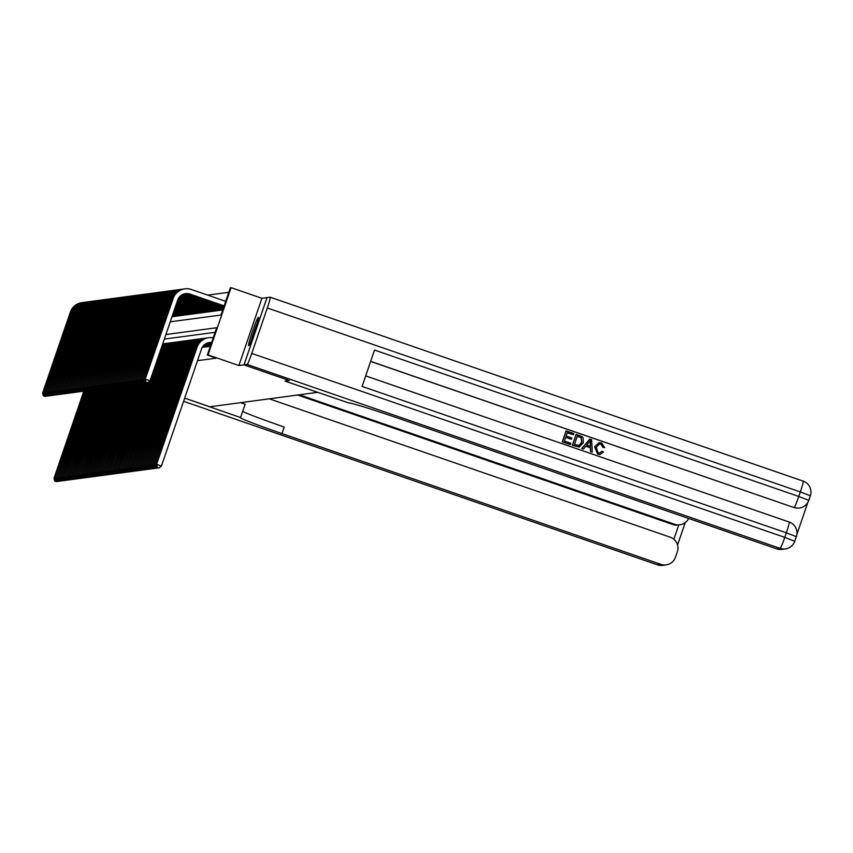 <?xml version="1.0" encoding="UTF-8"?>
<svg xmlns="http://www.w3.org/2000/svg" width="853" height="853" viewBox="0 0 853 853"><rect width="100%" height="100%" fill="white"/><g stroke="black" fill="none" stroke-linecap="round" stroke-linejoin="round"><path stroke-width="1.28" d="M258.416 317.316A14.991 1.045 -71 0 0 252.488 331.401A14.991 1.045 -71 0 0 248.66 345.678A14.991 1.045 -71 0 0 248.703 345.678A14.991 1.045 -71 0 0 254.631 331.593A14.991 1.045 -71 0 0 258.448 317.327A14.991 1.045 -71 0 0 258.416 317.316M170.269 321.816L221.012 315.024L230.353 287.76L231.088 287.653L208.068 354.912L207.322 355.019L216.662 327.744L165.908 334.536M267.042 297.622L261.914 298.294L231.088 287.653M228.796 292.302L207.716 295.127M247.125 364.444A11.537 0.8 -71 0 0 251.752 353.419L784.771 537.369A11.537 0.8 109 0 1 780.143 548.394A11.537 11.505 82.4 0 0 785.41 548.927L781.966 549.385A11.537 11.505 -97.6 0 1 776.699 548.852L780.143 548.394L247.125 364.444L244.022 364.86L289.295 380.513L243.979 364.871L267 297.612M208.974 346.457L209.955 346.083M207.492 346.649L208.473 346.275M206.01 346.851L206.991 346.478M204.517 347.054L205.498 346.681M203.035 347.246L204.016 346.872M172.402 316.655L173.383 316.282M173.884 316.463L174.865 316.09M175.377 316.26L176.347 315.887M176.859 316.058L177.84 315.685M178.341 315.866L179.322 315.493M179.834 315.663L180.804 315.29M181.316 315.461L182.297 315.088M182.798 315.269L183.779 314.896M184.291 315.066L185.261 314.693M185.773 314.864L186.754 314.49M187.255 314.672L188.236 314.299M188.748 314.469L189.718 314.096M190.23 314.267L191.211 313.893M191.712 314.075L192.693 313.701M193.204 313.872L194.175 313.499M194.687 313.68L195.668 313.296M196.169 313.477L197.15 313.104M197.661 313.275L198.632 312.902M199.144 313.083L200.124 312.71M200.626 312.88L201.607 312.507M202.108 312.678L203.089 312.305M203.6 312.486L204.581 312.113M205.083 312.283L206.063 311.91M206.565 312.081L207.546 311.708M208.057 311.889L209.038 311.516M209.539 311.686L210.52 311.313M211.022 311.484L212.002 311.11M212.514 311.292L213.495 310.918M213.996 311.089L214.977 310.716M215.478 310.887L216.459 310.513M216.971 310.695L217.952 310.321M218.453 310.492L219.434 310.119M219.935 310.3L220.916 309.916M221.428 310.097L222.409 309.724M197.501 360.67L216.385 358.143L207.322 355.019M215.105 332.297L164.352 339.089M289.295 380.513L285.03 381.088L317.668 392.337M317.657 392.348L209.806 406.785L184.685 398.116L240.354 417.458A48.067 1.674 -161.1 0 0 240.205 417.522A48.067 1.674 -161.1 0 0 281.97 433.591L660.883 564.355A11.537 11.505 82.4 0 0 675.491 557.201L677.335 551.838A11.537 11.505 82.4 0 0 670.191 537.177L269.271 398.82M261.914 298.294L238.883 365.553L243.979 364.871M238.883 365.553L208.068 354.912M54.677 481.071L56.639 481.678L54.677 481.071L54.016 478.256L83.786 391.292M54.016 478.256L84.244 390.994M54.827 481.049L54.389 478.202L55.637 478.64M57.183 481.22L56.639 481.678M43.311 395.845L45.273 396.453L43.311 395.845L42.65 393.03L70.319 312.23A14.416 14.373 -97.6 0 1 81.995 302.623L82.368 302.58A14.416 14.373 -97.6 0 1 82.933 302.516M42.65 393.03L70.682 312.177A14.416 14.373 -97.6 0 1 82.368 302.58M43.46 395.824L43.023 392.977L44.271 393.414M45.817 395.995L45.273 396.453M251.56 339.91A12.976 0.906 109 0 1 257.169 323.65M257.585 322.189A14.896 1.034 -71 0 0 250.985 341.317M242.647 403.384A21.634 1.503 109 0 1 242.817 402.36M240.557 402.669L245.12 404.237L240.61 417.416M299.403 394.79L674.606 524.275A11.537 11.505 82.4 0 0 688.659 518.475M679.873 524.798L678.092 525.043A11.537 11.505 -97.6 0 1 672.825 524.51L674.606 524.275M297.622 395.024L672.825 524.51M242.71 411.285A48.067 1.674 -161.1 0 0 284.209 427.044L281.97 433.591M599.563 453.05L601.983 451.205L603.519 452.079L600.075 454.446L597.708 454.201L594.616 446.78L599.009 442.718M600.011 454.457L597.708 454.201M597.836 454.18L594.733 446.769L599.062 442.707L601.632 442.984L604.734 447.601L602.975 447.42L601.002 444.232L599.392 444.018M583.495 449.073L581.746 448.529L589.796 439.114L591.651 439.69L592.238 452.09L590.607 451.536L590.521 447.75L585.883 446.151L583.495 449.073L581.863 448.518L589.913 439.092M592.238 452.09L590.489 451.546L590.393 447.761L585.84 446.194M573.408 434.806L567.277 432.684L566.125 436.043L571.841 438.015L571.414 439.274L565.688 437.301L564.398 441.076L570.817 443.293L570.262 444.562L562.319 441.822L566.051 430.914L573.834 433.548L573.408 434.806L567.256 432.738M571.414 439.274L565.678 437.354M796.873 534.447L807.834 502.417M799.304 508.036A11.537 11.505 -97.6 0 1 799.186 508.047A11.537 11.505 -97.6 0 1 793.919 507.524L370.671 361.352M370.639 361.448L793.919 507.524M579.123 447.025L572.352 445.287L576.095 434.38L581.799 436.469L583.111 437.792L583.292 442.846L579.176 447.015L572.48 445.277L576.212 434.369M289.348 380.502L285.041 381.078L348.749 402.947A48.067 1.674 18.9 0 1 397.786 418.087L776.699 548.852M251.752 353.419L267.309 307.976A11.537 0.8 -71 0 0 270.177 297.196A11.537 0.8 -71 0 0 270.156 297.185L267.042 297.601L244.022 364.86M808.772 500.284L810.35 495.785A11.537 11.537 0 0 0 803.195 481.135L270.177 297.196L803.174 481.135A11.537 0.8 109 0 1 803.195 481.135A11.537 0.8 109 0 1 800.327 491.925L798.771 496.467L374.531 350.061L362.088 386.42L786.327 532.826L784.771 537.369L794.751 541.239A11.537 11.505 82.4 0 1 785.41 548.927A11.537 11.537 0 0 0 794.793 541.228L796.35 536.686L794.772 541.186M570.38 444.552L562.319 441.822M562.436 441.811L566.168 430.904M574.442 444.541L579.518 445.437L581.767 442.291L581.234 437.76L577.31 436.15L574.442 444.541M578.803 445.65L581.639 442.302L581.117 437.781L577.3 436.203M578.75 445.661L579.4 445.447M588.922 442.408L586.768 445.053L590.489 446.332L590.351 440.66L588.922 442.408M590.361 446.29L590.233 440.67M604.734 447.601L603.092 447.399L601.13 444.221L599.446 444.018L596.268 447.292L598.124 452.868L599.627 453.039L602.101 451.194M56.159 480.868L58.121 481.476L56.159 480.868L55.498 478.053L85.385 391.079L83.423 390.471L85.236 391.101M55.498 478.053L85.727 390.791M56.309 480.857L55.871 478.011L57.119 478.437M58.665 481.028L58.121 481.476M57.652 480.676L59.614 481.284L57.652 480.676L56.991 477.861L86.867 390.887L84.905 390.279L86.718 390.909M56.991 477.861L87.219 390.599M57.801 480.655L57.354 477.808L58.612 478.234M60.147 480.825L59.614 481.284M59.134 480.474L61.096 481.081L59.134 480.474L58.473 477.659L88.243 390.695M58.473 477.659L88.701 390.397M59.283 480.452L58.846 477.605L60.094 478.043M61.64 480.623L61.096 481.081M60.616 480.271L62.578 480.879L60.616 480.271L59.955 477.456L89.725 390.503M59.955 477.456L90.183 390.194M60.766 480.26L60.328 477.413L61.576 477.84M63.122 480.431L62.578 480.879M44.793 395.643L46.755 396.25L44.793 395.643L44.132 392.828L71.801 312.027A14.416 14.373 -97.6 0 1 83.487 302.431L83.861 302.378A14.416 14.373 -97.6 0 1 84.415 302.314M44.132 392.828L72.174 311.974A14.416 14.373 -97.6 0 1 83.861 302.378M44.942 395.621L44.505 392.775L45.753 393.212M47.299 395.803L46.755 396.25M46.286 395.451L48.248 396.048L46.286 395.451L45.625 392.625L73.283 311.825A14.416 14.373 -97.6 0 1 84.969 302.229L85.343 302.175A14.416 14.373 -97.6 0 1 85.897 302.111M45.625 392.625L73.657 311.782A14.416 14.373 -97.6 0 1 85.343 302.175M46.435 395.429L45.987 392.583L47.246 393.009M48.792 395.6L48.248 396.048M47.768 395.248L49.73 395.856L47.768 395.248L47.107 392.433L74.776 311.633A14.416 14.373 -97.6 0 1 86.452 302.026L86.825 301.983A14.416 14.373 -97.6 0 1 87.39 301.919M47.107 392.433L75.139 311.58A14.416 14.373 -97.6 0 1 86.825 301.983M47.917 395.227L47.48 392.38L48.728 392.817M50.274 395.397L49.73 395.856M49.25 395.046L51.212 395.653L49.25 395.046L48.589 392.231L76.258 311.43A14.416 14.373 -97.6 0 1 87.944 301.834L88.317 301.781A14.416 14.373 -97.6 0 1 88.872 301.717M48.589 392.231L76.631 311.377A14.416 14.373 -97.6 0 1 88.317 301.781M49.399 395.035L48.962 392.177L50.21 392.615M51.756 395.206L51.212 395.653M62.109 480.079L64.071 480.687L62.109 480.079L61.448 477.264L91.218 390.301M61.448 477.264L91.676 390.002M62.258 480.058L61.811 477.211L63.069 477.637M64.604 480.228L64.071 480.687M50.743 394.854L52.705 395.461L50.743 394.854L50.082 392.028L77.74 311.228A14.416 14.373 -97.6 0 1 89.426 301.631L89.8 301.578A14.416 14.373 -97.6 0 1 90.354 301.514M50.082 392.028L78.113 311.185A14.416 14.373 -97.6 0 1 89.8 301.578M50.892 394.832L50.444 391.985L51.702 392.412M53.249 395.003L52.705 395.461M63.591 479.876L65.553 480.484L63.591 479.876L62.93 477.062L92.7 390.098M62.93 477.062L93.158 389.8M63.74 479.855L63.303 477.008L64.551 477.445M66.097 480.026L65.553 480.484M52.225 394.651L54.187 395.259L52.225 394.651L51.564 391.836L79.233 311.036A14.416 14.373 -97.6 0 1 90.908 301.429L91.282 301.386A14.416 14.373 -97.6 0 1 91.847 301.322M51.564 391.836L79.596 310.982A14.416 14.373 -97.6 0 1 91.282 301.386M52.374 394.63L51.937 391.783L53.185 392.22M54.731 394.8L54.187 395.259M65.073 479.685L67.035 480.282L65.073 479.685L64.412 476.859L94.182 389.906M64.412 476.859L94.64 389.597M65.223 479.663L64.785 476.816L66.033 477.243M67.579 479.834L67.035 480.282M53.707 394.449L55.669 395.056L53.707 394.449L53.046 391.634L80.715 310.833A14.416 14.373 -97.6 0 1 92.401 301.237L92.774 301.184A14.416 14.373 -97.6 0 1 93.329 301.12M53.046 391.634L81.088 310.78A14.416 14.373 -97.6 0 1 92.774 301.184M53.856 394.438L53.419 391.591L54.667 392.017M56.213 394.608L55.669 395.056M66.566 479.482L68.528 480.09L66.566 479.482L65.905 476.667L95.675 389.704M65.905 476.667L96.133 389.405M66.715 479.461L66.267 476.614L67.526 477.04M69.061 479.631L68.528 480.09M55.2 394.257L57.162 394.864L55.2 394.257L54.539 391.442L82.197 310.631A14.416 14.373 -97.6 0 1 93.883 301.034L94.257 300.981A14.416 14.373 -97.6 0 1 94.811 300.917M54.539 391.442L82.57 310.588A14.416 14.373 -97.6 0 1 94.257 300.981M55.349 394.235L54.901 391.388L56.159 391.815M57.705 394.406L57.162 394.864M68.048 479.279L70.01 479.887L68.048 479.279L67.387 476.464L97.274 389.49L95.312 388.883L97.125 389.512M67.387 476.464L97.615 389.203M68.197 479.258L67.76 476.411L69.008 476.848M70.554 479.439L70.01 479.887M56.682 394.054L58.644 394.662L56.682 394.054L56.021 391.239L83.69 310.439A14.416 14.373 -97.6 0 1 95.365 300.832L95.739 300.789A14.416 14.373 -97.6 0 1 96.304 300.725M56.021 391.239L84.052 310.385A14.416 14.373 -97.6 0 1 95.739 300.789M56.831 394.033L56.394 391.186L57.641 391.623M59.188 394.203L58.644 394.662M69.53 479.087L71.492 479.685L69.53 479.087L68.869 476.262L98.756 389.288L96.794 388.691L98.607 389.309M68.869 476.262L99.097 389M69.679 479.066L69.242 476.219L70.49 476.646M72.036 479.237L71.492 479.685M58.164 393.851L60.126 394.459L58.164 393.851L57.503 391.037L85.172 310.236A14.416 14.373 -97.6 0 1 96.858 300.64L97.231 300.587A14.416 14.373 -97.6 0 1 97.786 300.523M57.503 391.037L85.545 310.183A14.416 14.373 -97.6 0 1 97.231 300.587M58.313 393.841L57.876 390.994L59.124 391.42M60.67 394.011L60.126 394.459M71.023 478.885L72.985 479.493L71.023 478.885L70.351 476.07L100.132 389.107M70.351 476.07L100.59 388.808M71.172 478.864L70.724 476.017L71.983 476.454M73.518 479.034L72.985 479.493M59.657 393.659L61.619 394.267L59.657 393.659L58.996 390.845L86.654 310.034A14.416 14.373 -97.6 0 1 98.34 300.437L98.713 300.384A14.416 14.373 -97.6 0 1 99.268 300.32M58.996 390.845L87.027 309.991A14.416 14.373 -97.6 0 1 98.713 300.384M59.806 393.638L59.358 390.791L60.616 391.218M62.162 393.809L61.619 394.267M72.505 478.682L74.467 479.29L72.505 478.682L71.844 475.867L101.614 388.915M71.844 475.867L102.072 388.605M72.654 478.661L72.217 475.814L73.465 476.251M75.011 478.842L74.467 479.29M61.139 393.457L63.101 394.065L61.139 393.457L60.478 390.642L88.147 309.842A14.416 14.373 -97.6 0 1 99.822 300.235L100.196 300.192A14.416 14.373 -97.6 0 1 100.761 300.128M60.478 390.642L88.509 309.788A14.416 14.373 -97.6 0 1 100.196 300.192M61.288 393.436L60.851 390.589L62.098 391.026M63.644 393.606L63.101 394.065M73.987 478.49L75.949 479.087L73.987 478.49L73.326 475.665L103.096 388.712M73.326 475.665L103.554 388.403M74.136 478.469L73.699 475.622L74.947 476.049M76.493 478.64L75.949 479.087M62.621 393.265L64.583 393.862L62.621 393.265L61.96 390.439L89.629 309.639A14.416 14.373 -97.6 0 1 101.315 300.043L101.688 299.989A14.416 14.373 -97.6 0 1 102.243 299.925M61.96 390.439L90.002 309.586A14.416 14.373 -97.6 0 1 101.688 299.989M62.77 393.244L62.333 390.397L63.58 390.823M65.127 393.414L64.583 393.862M75.48 478.288L77.442 478.896L75.48 478.288L74.808 475.473L104.588 388.51M74.808 475.473L105.047 388.211M75.629 478.266L75.181 475.42L76.439 475.857M77.975 478.437L77.442 478.896M64.114 393.062L66.076 393.67L64.114 393.062L63.453 390.247L91.111 309.436A14.416 14.373 -97.6 0 1 102.797 299.84L103.17 299.798A14.416 14.373 -97.6 0 1 103.725 299.734M63.453 390.247L91.484 309.394A14.416 14.373 -97.6 0 1 103.17 299.798M64.263 393.041L63.815 390.194L65.073 390.621M66.619 393.212L66.076 393.67M76.962 478.085L78.924 478.693L76.962 478.085L76.301 475.27L106.071 388.318M76.301 475.27L106.529 388.008M77.111 478.064L76.674 475.217L77.922 475.654M79.468 478.245L78.924 478.693M65.596 392.86L67.558 393.468L65.596 392.86L64.935 390.045L92.604 309.244A14.416 14.373 -97.6 0 1 104.279 299.648L104.652 299.595A14.416 14.373 -97.6 0 1 105.218 299.531M64.935 390.045L92.966 309.191A14.416 14.373 -97.6 0 1 104.652 299.595M65.745 392.838L65.308 389.992L66.555 390.429M68.101 393.02L67.558 393.468M78.444 477.893L80.406 478.501L78.444 477.893L77.783 475.068L107.67 388.104L105.708 387.497L107.521 388.115M77.783 475.068L108.011 387.806M78.593 477.872L78.156 475.025L79.404 475.452M80.95 478.043L80.406 478.501M67.078 392.668L69.04 393.265L67.078 392.668L66.417 389.842L94.086 309.042A14.416 14.373 -97.6 0 1 105.772 299.446L106.145 299.392A14.416 14.373 -97.6 0 1 106.7 299.328M66.417 389.842L94.459 308.999A14.416 14.373 -97.6 0 1 106.145 299.392M67.227 392.647L66.79 389.8L68.037 390.226M69.583 392.817L69.04 393.265M79.937 477.691L81.899 478.298L79.937 477.691L79.265 474.876L109.152 387.902L107.19 387.294L109.003 387.923M79.265 474.876L109.504 387.614M80.086 477.669L79.638 474.822L80.896 475.26M82.432 477.84L81.899 478.298M68.571 392.465L70.532 393.073L68.571 392.465L67.909 389.65L95.568 308.85A14.416 14.373 -97.6 0 1 107.254 299.243L107.627 299.2A14.416 14.373 -97.6 0 1 108.182 299.136M67.909 389.65L95.941 308.797A14.416 14.373 -97.6 0 1 107.627 299.2M68.72 392.444L68.272 389.597L69.53 390.034M71.076 392.615L70.532 393.073M81.419 477.488L83.381 478.096L81.419 477.488L80.758 474.673L110.645 387.699L108.683 387.091L110.495 387.72M80.758 474.673L110.986 387.411M81.568 477.477L81.131 474.631L82.378 475.057M83.925 477.648L83.381 478.096M70.053 392.263L72.015 392.87L70.053 392.263L69.392 389.448L97.061 308.647A14.416 14.373 -97.6 0 1 108.736 299.051L109.109 298.998A14.416 14.373 -97.6 0 1 109.674 298.934M69.392 389.448L97.423 308.594A14.416 14.373 -97.6 0 1 109.109 298.998M70.202 392.241L69.765 389.394L71.012 389.832M72.558 392.423L72.015 392.87M82.901 477.296L84.863 477.904L82.901 477.296L82.24 474.481L112.01 387.518M82.24 474.481L112.468 387.219M83.05 477.275L82.613 474.428L83.861 474.854M85.407 477.445L84.863 477.904M71.535 392.071L73.497 392.668L71.535 392.071L70.874 389.245L98.543 308.445A14.416 14.373 -97.6 0 1 110.229 298.849L110.602 298.795A14.416 14.373 -97.6 0 1 111.157 298.731M70.874 389.245L98.916 308.402A14.416 14.373 -97.6 0 1 110.602 298.795M71.684 392.049L71.247 389.203L72.494 389.629M74.04 392.22L73.497 392.668M84.394 477.094L86.356 477.701L84.394 477.094L83.722 474.279L113.502 387.315M83.722 474.279L113.961 387.017M84.543 477.072L84.095 474.225L85.353 474.663M86.889 477.243L86.356 477.701M73.027 391.868L74.989 392.476L73.027 391.868L72.366 389.053L100.025 308.253A14.416 14.373 -97.6 0 1 111.711 298.646L112.084 298.603A14.416 14.373 -97.6 0 1 112.639 298.539M72.366 389.053L100.398 308.2A14.416 14.373 -97.6 0 1 112.084 298.603M73.177 391.847L72.729 389L73.987 389.437M75.533 392.017L74.989 392.476M85.876 476.891L87.838 477.499L85.876 476.891L85.215 474.076L114.984 387.123M85.215 474.076L115.443 386.814M86.025 476.88L85.588 474.033L86.835 474.46M88.381 477.051L87.838 477.499M74.51 391.666L76.471 392.273L74.51 391.666L73.848 388.851L101.518 308.05A14.416 14.373 -97.6 0 1 113.193 298.454L113.566 298.401A14.416 14.373 -97.6 0 1 114.131 298.337M73.848 388.851L101.88 307.997A14.416 14.373 -97.6 0 1 113.566 298.401M74.659 391.644L74.222 388.797L75.469 389.235M77.015 391.826L76.471 392.273M87.358 476.699L89.32 477.307L87.358 476.699L86.697 473.884L116.466 386.921M86.697 473.884L116.925 386.622M87.507 476.678L87.07 473.831L88.317 474.257M89.864 476.848L89.32 477.307M75.992 391.474L77.954 392.081L75.992 391.474L75.331 388.648L103 307.848A14.416 14.373 -97.6 0 1 114.686 298.251L115.059 298.198A14.416 14.373 -97.6 0 1 115.613 298.134M75.331 388.648L103.373 307.805A14.416 14.373 -97.6 0 1 115.059 298.198M76.141 391.452L75.704 388.605L76.951 389.032M78.497 391.623L77.954 392.081M88.851 476.496L90.813 477.104L88.851 476.496L88.179 473.682L117.959 386.718M88.179 473.682L118.418 386.42M89 476.475L88.552 473.628L89.81 474.065M91.346 476.646L90.813 477.104M77.484 391.271L79.446 391.879L77.484 391.271L76.823 388.456L104.482 307.656A14.416 14.373 -97.6 0 1 116.168 298.049L116.541 298.006A14.416 14.373 -97.6 0 1 117.096 297.942M76.823 388.456L104.855 307.602A14.416 14.373 -97.6 0 1 116.541 298.006M77.634 391.25L77.186 388.403L78.444 388.84M79.99 391.42L79.446 391.879M90.333 476.305L92.295 476.902L90.333 476.305L89.672 473.479L119.559 386.505L117.597 385.908L119.409 386.526M89.672 473.479L119.9 386.217M90.482 476.283L90.045 473.436L91.292 473.863M92.838 476.454L92.295 476.902M78.966 391.069L80.928 391.676L78.966 391.069L78.305 388.254L105.975 307.453A14.416 14.373 -97.6 0 1 117.65 297.857L118.023 297.804A14.416 14.373 -97.6 0 1 118.588 297.74M78.305 388.254L106.337 307.4A14.416 14.373 -97.6 0 1 118.023 297.804M79.116 391.058L78.679 388.211L79.926 388.637M81.472 391.228L80.928 391.676M91.815 476.102L93.777 476.71L91.815 476.102L91.154 473.287L120.923 386.324M91.154 473.287L121.382 386.025M91.964 476.081L91.527 473.234L92.774 473.66M94.32 476.251L93.777 476.71M93.308 475.899L95.269 476.507L93.308 475.899L92.636 473.084L122.416 386.132M92.636 473.084L122.875 385.823M93.457 475.878L93.009 473.031L94.267 473.468M95.803 476.059L95.269 476.507M94.79 475.707L96.752 476.305L94.79 475.707L94.129 472.882L123.898 385.929M94.129 472.882L124.357 385.62M94.939 475.686L94.502 472.839L95.749 473.266M97.295 475.857L96.752 476.305M80.449 390.877L82.41 391.484L80.449 390.877L79.787 388.062L107.457 307.251A14.416 14.373 -97.6 0 1 119.143 297.654L119.516 297.601A14.416 14.373 -97.6 0 1 120.07 297.537M79.787 388.062L107.83 307.208A14.416 14.373 -97.6 0 1 119.516 297.601M80.598 390.855L80.161 388.008L81.408 388.435M82.954 391.026L82.41 391.484M81.941 390.674L83.903 391.282L81.941 390.674L81.28 387.859L108.939 307.059A14.416 14.373 -97.6 0 1 120.625 297.452L120.998 297.409A14.416 14.373 -97.6 0 1 121.552 297.345M81.28 387.859L109.312 307.005A14.416 14.373 -97.6 0 1 120.998 297.409M82.091 390.653L81.643 387.806L82.901 388.243M84.447 390.823L83.903 391.282M83.423 390.471L82.762 387.657L110.432 306.856A14.416 14.373 -97.6 0 1 122.107 297.26L122.48 297.207A14.416 14.373 -97.6 0 1 123.045 297.143M82.762 387.657L110.794 306.803A14.416 14.373 -97.6 0 1 122.48 297.207M83.573 390.461L83.136 387.614L84.383 388.04M85.929 390.631L85.385 391.079M96.272 475.505L98.234 476.113L96.272 475.505L95.611 472.69L125.38 385.727M95.611 472.69L125.839 385.428M96.421 475.484L95.984 472.637L97.231 473.074M98.777 475.654L98.234 476.113M84.905 390.279L84.244 387.465L111.914 306.654A14.416 14.373 -97.6 0 1 123.6 297.057L123.973 297.004A14.416 14.373 -97.6 0 1 124.527 296.94M84.244 387.465L112.287 306.611A14.416 14.373 -97.6 0 1 123.973 297.004M85.055 390.258L84.618 387.411L85.865 387.838M87.411 390.429L86.867 390.887M97.764 475.302L99.726 475.91L97.764 475.302L97.093 472.487L126.873 385.535M97.093 472.487L127.332 385.225M97.914 475.281L97.466 472.434L98.724 472.871M100.259 475.462L99.726 475.91M172.626 316.73L172.071 316.548M172.988 316.687L172.125 316.388M86.398 390.077L88.36 390.685L86.398 390.077L85.737 387.262L113.396 306.462A14.416 14.373 -97.6 0 1 125.082 296.855L125.455 296.812A14.416 14.373 -97.6 0 1 126.009 296.748M85.737 387.262L113.769 306.408A14.416 14.373 -97.6 0 1 125.455 296.812M86.548 390.056L86.1 387.209L87.358 387.646M88.904 390.226L88.36 390.685M99.247 475.11L101.208 475.707L99.247 475.11L98.585 472.285L128.355 385.332M98.585 472.285L128.814 385.023M99.396 475.089L98.959 472.242L100.206 472.669M101.752 475.26L101.208 475.707M174.108 316.538L172.285 315.909M174.481 316.484L172.338 315.749M87.88 389.885L89.842 390.482L87.88 389.885L87.219 387.059L114.888 306.259A14.416 14.373 -97.6 0 1 126.564 296.663L126.937 296.609A14.416 14.373 -97.6 0 1 127.502 296.545M87.219 387.059L115.251 306.206A14.416 14.373 -97.6 0 1 126.937 296.609M88.03 389.864L87.592 387.017L88.84 387.443M90.386 390.034L89.842 390.482M100.729 474.908L102.691 475.516L100.729 474.908L100.068 472.093L129.955 385.119L127.993 384.511L129.805 385.14M100.068 472.093L130.296 384.831M100.878 474.886L100.441 472.04L101.688 472.477M103.234 475.057L102.691 475.516M175.59 316.335L172.509 315.269M175.963 316.282L172.562 315.109M89.362 389.682L91.324 390.29L89.362 389.682L88.701 386.867L116.371 306.056A14.416 14.373 -97.6 0 1 128.057 296.46L128.43 296.407A14.416 14.373 -97.6 0 1 128.984 296.354M88.701 386.867L116.744 306.014A14.416 14.373 -97.6 0 1 128.43 296.407M89.512 389.661L89.075 386.814L90.322 387.241M91.868 389.832L91.324 390.29M102.221 474.705L104.183 475.313L102.221 474.705L101.55 471.89L131.437 384.916L129.475 384.308L131.287 384.938M101.55 471.89L131.788 384.628M102.371 474.684L101.923 471.837L103.181 472.274M104.716 474.865L104.183 475.313M177.083 316.132L172.722 314.64M177.445 316.09L172.775 314.48M90.855 389.48L92.817 390.088L90.855 389.48L90.194 386.665L117.853 305.864A14.416 14.373 -97.6 0 1 129.539 296.268L129.912 296.215A14.416 14.373 -97.6 0 1 130.466 296.151M90.194 386.665L118.226 305.811A14.416 14.373 -97.6 0 1 129.912 296.215M91.004 389.458L90.557 386.612L91.815 387.049M93.361 389.64L92.817 390.088M103.703 474.513L105.665 475.121L103.703 474.513L103.042 471.688L132.929 384.724L130.967 384.117L132.78 384.735M103.042 471.688L133.271 384.426M103.853 474.492L103.416 471.645L104.663 472.072M106.209 474.663L105.665 475.121M178.565 315.941L172.946 314M178.938 315.887L172.999 313.84M92.337 389.288L94.299 389.885L92.337 389.288L91.676 386.462L119.345 305.662A14.416 14.373 -97.6 0 1 131.021 296.066L131.394 296.012A14.416 14.373 -97.6 0 1 131.959 295.948M91.676 386.462L119.708 305.609A14.416 14.373 -97.6 0 1 131.394 296.012M92.487 389.267L92.049 386.42L93.297 386.846M94.843 389.437L94.299 389.885M105.186 474.311L107.147 474.918L105.186 474.311L104.524 471.496L134.294 384.532M104.524 471.496L134.753 384.234M105.335 474.289L104.898 471.442L106.145 471.88M107.691 474.46L107.147 474.918M180.047 315.738L173.159 313.36M180.42 315.695L173.212 313.2M93.819 389.085L95.781 389.693L93.819 389.085L93.158 386.27L120.827 305.47A14.416 14.373 -97.6 0 1 132.514 295.863L132.887 295.82A14.416 14.373 -97.6 0 1 133.441 295.756M93.158 386.27L121.201 305.417A14.416 14.373 -97.6 0 1 132.887 295.82M93.969 389.064L93.531 386.217L94.779 386.654M96.325 389.235L95.781 389.693M106.678 474.108L108.64 474.716L106.678 474.108L106.007 471.293L135.787 384.34M106.007 471.293L136.245 384.031M106.828 474.097L106.38 471.24L107.638 471.677M109.173 474.268L108.64 474.716M181.54 315.546L173.372 312.72M181.902 315.493L173.436 312.571M95.312 388.883L94.651 386.068L122.31 305.267A14.416 14.373 -97.6 0 1 133.996 295.671L134.369 295.618A14.416 14.373 -97.6 0 1 134.923 295.554M94.651 386.068L122.683 305.214A14.416 14.373 -97.6 0 1 134.369 295.618M95.461 388.861L95.014 386.014L96.272 386.452M97.818 389.043L97.274 389.49M108.16 473.916L110.122 474.524L108.16 473.916L107.499 471.101L137.269 384.138M107.499 471.101L137.728 383.839M108.31 473.895L107.873 471.048L109.12 471.474M110.666 474.065L110.122 474.524M183.022 315.343L173.596 312.091M183.395 315.29L173.649 311.931M96.794 388.691L96.133 385.865L123.802 305.065A14.416 14.373 -97.6 0 1 135.478 295.469L135.851 295.415A14.416 14.373 -97.6 0 1 136.416 295.351M96.133 385.865L124.165 305.022A14.416 14.373 -97.6 0 1 135.851 295.415M96.943 388.669L96.506 385.823L97.754 386.249M99.3 388.84L98.756 389.288M109.642 473.714L111.604 474.321L109.642 473.714L108.981 470.899L138.751 383.935M108.981 470.899L139.21 383.637M109.792 473.692L109.355 470.845L110.602 471.282M112.148 473.863L111.604 474.321M184.504 315.141L173.809 311.452M184.877 315.098L173.863 311.292M98.276 388.488L100.238 389.096L98.276 388.488L97.615 385.673L125.284 304.873A14.416 14.373 -97.6 0 1 136.97 295.266L137.344 295.223A14.416 14.373 -97.6 0 1 137.898 295.159M97.615 385.673L125.658 304.82A14.416 14.373 -97.6 0 1 137.344 295.223M98.426 388.467L97.988 385.62L99.236 386.057M100.782 388.637L100.238 389.096M111.135 473.511L113.097 474.119L111.135 473.511L110.463 470.696L140.244 383.743M110.463 470.696L140.702 383.434M111.285 473.5L110.837 470.653L112.095 471.08M113.63 473.671L113.097 474.119M185.997 314.949L174.033 310.812M186.359 314.896L174.087 310.663M99.769 388.286L101.731 388.893L99.769 388.286L99.108 385.471L126.766 304.67A14.416 14.373 -97.6 0 1 138.453 295.074L138.826 295.021A14.416 14.373 -97.6 0 1 139.38 294.957M99.108 385.471L127.14 304.617A14.416 14.373 -97.6 0 1 138.826 295.021M99.918 388.264L99.47 385.417L100.729 385.855M102.275 388.446L101.731 388.893M112.617 473.319L114.579 473.927L112.617 473.319L111.956 470.504L141.843 383.53L139.881 382.922L141.694 383.551M111.956 470.504L142.184 383.242M162.688 343.962A14.416 14.373 -97.6 0 1 164.682 343.631M162.699 343.919A14.416 14.373 -97.6 0 1 163.755 343.738L164.128 343.695M112.767 473.298L112.329 470.451L113.577 470.877M115.123 473.468L114.579 473.927M187.479 314.746L174.247 310.183M187.852 314.693L174.3 310.023M101.251 388.094L103.213 388.701L101.251 388.094L100.59 385.268L128.259 304.468A14.416 14.373 -97.6 0 1 139.935 294.871L140.308 294.818A14.416 14.373 -97.6 0 1 140.873 294.754M100.59 385.268L128.622 304.425A14.416 14.373 -97.6 0 1 140.308 294.818M101.4 388.072L100.963 385.225L102.211 385.652M103.757 388.243L103.213 388.701M114.099 473.116L116.061 473.724L114.099 473.116L113.438 470.302L143.208 383.338M113.438 470.302L143.667 383.04M162.592 344.239A14.416 14.373 -97.6 0 1 166.164 343.428M162.624 344.143A14.416 14.373 -97.6 0 1 165.237 343.546L165.61 343.492M114.249 473.095L113.812 470.248L115.059 470.685M116.605 473.266L116.061 473.724M188.961 314.544L174.47 309.543M189.334 314.501L174.524 309.383M102.733 387.891L104.695 388.499L102.733 387.891L102.072 385.076L129.741 304.276A14.416 14.373 -97.6 0 1 141.427 294.669L141.801 294.626A14.416 14.373 -97.6 0 1 142.355 294.562M102.072 385.076L130.114 304.222A14.416 14.373 -97.6 0 1 141.801 294.626M102.882 387.87L102.445 385.023L103.693 385.46M105.239 388.04L104.695 388.499M115.592 472.925L117.554 473.522L115.592 472.925L114.92 470.099L144.701 383.146M114.92 470.099L145.159 382.837M162.401 344.772A14.416 14.373 -97.6 0 1 167.657 343.226M162.465 344.612A14.416 14.373 -97.6 0 1 166.719 343.343L167.092 343.29M115.741 472.903L115.294 470.056L116.552 470.483M118.087 473.074L117.554 473.522M190.454 314.352L174.684 308.903M190.816 314.299L174.737 308.743M104.226 387.688L106.188 388.296L104.226 387.688L103.565 384.874L131.223 304.073A14.416 14.373 -97.6 0 1 142.909 294.477L143.283 294.424A14.416 14.373 -97.6 0 1 143.837 294.36M103.565 384.874L131.597 304.02A14.416 14.373 -97.6 0 1 143.283 294.424M104.375 387.678L103.927 384.82L105.186 385.257M106.732 387.848L106.188 388.296M117.074 472.722L119.036 473.33L117.074 472.722L116.413 469.907L146.183 382.944M116.413 469.907L146.641 382.645M162.091 345.678A14.416 14.373 -97.6 0 1 169.139 343.034M162.187 345.401A14.416 14.373 -97.6 0 1 168.212 343.141L168.585 343.098M117.224 472.701L116.786 469.854L118.034 470.28M119.58 472.871L119.036 473.33M191.936 314.149L174.908 308.274M192.309 314.096L174.961 308.114M105.708 387.497L105.047 384.682L132.716 303.871A14.416 14.373 -97.6 0 1 144.392 294.274L144.765 294.221A14.416 14.373 -97.6 0 1 145.33 294.157M105.047 384.682L133.079 303.828A14.416 14.373 -97.6 0 1 144.765 294.221M105.857 387.475L105.42 384.628L106.668 385.055M108.214 387.646L107.67 388.104M118.556 472.519L120.518 473.127L118.556 472.519L117.895 469.704L147.665 382.741M117.895 469.704L148.123 382.443M161.558 347.246A14.416 14.373 -97.6 0 1 170.621 342.831M161.729 346.755A14.416 14.373 -97.6 0 1 169.694 342.949L170.067 342.895M118.706 472.498L118.268 469.651L119.516 470.088M121.062 472.669L120.518 473.127M193.418 313.947L175.121 307.634M193.791 313.904L175.174 307.475M107.19 387.294L106.529 384.479L134.198 303.679A14.416 14.373 -97.6 0 1 145.884 294.072L146.258 294.029A14.416 14.373 -97.6 0 1 146.812 293.965M106.529 384.479L134.571 303.625A14.416 14.373 -97.6 0 1 146.258 294.029M107.339 387.273L106.902 384.426L108.15 384.863M109.696 387.443L109.152 387.902M120.049 472.327L122.011 472.925L120.049 472.327L119.377 469.502L149.616 381.195M119.377 469.502L159.863 352.3A14.416 14.373 -97.6 0 1 172.114 342.629M160.727 349.677A14.416 14.373 -97.6 0 1 171.176 342.746L171.549 342.693M120.198 472.306L119.751 469.459L121.009 469.886M122.544 472.477L122.011 472.925M194.91 313.755L175.334 306.995M195.273 313.701L175.387 306.835M108.683 387.091L108.022 384.276L135.68 303.476A14.416 14.373 -97.6 0 1 147.366 293.88L147.74 293.827A14.416 14.373 -97.6 0 1 148.294 293.763M108.022 384.276L136.053 303.423A14.416 14.373 -97.6 0 1 147.74 293.827M108.832 387.081L108.384 384.234L109.642 384.66M111.189 387.251L110.645 387.699M121.531 472.125L123.493 472.733L121.531 472.125L120.87 469.31L160.982 352.15A14.416 14.373 -97.6 0 1 172.669 342.543L173.042 342.501A14.416 14.373 -97.6 0 1 173.596 342.437M120.87 469.31L161.356 352.097A14.416 14.373 -97.6 0 1 173.042 342.501M121.68 472.104L121.243 469.257L122.491 469.683M124.037 472.274L123.493 472.733M196.393 313.552L175.558 306.366M196.766 313.499L175.611 306.206M110.165 386.899L112.127 387.507L110.165 386.899L109.504 384.085L137.173 303.273A14.416 14.373 -97.6 0 1 148.848 293.677L149.222 293.624A14.416 14.373 -97.6 0 1 149.787 293.56M109.504 384.085L137.536 303.231A14.416 14.373 -97.6 0 1 149.222 293.624M110.314 386.878L109.877 384.031L111.125 384.458M112.671 387.049L112.127 387.507M123.013 471.922L124.975 472.53L123.013 471.922L122.352 469.107L162.465 351.948A14.416 14.373 -97.6 0 1 174.151 342.352L174.524 342.298A14.416 14.373 -97.6 0 1 175.078 342.234M122.352 469.107L162.838 351.894A14.416 14.373 -97.6 0 1 174.524 342.298M123.163 471.901L122.725 469.054L123.973 469.491M125.519 472.082L124.975 472.53M197.875 313.35L175.771 305.726M198.248 313.307L175.825 305.566M111.647 386.697L113.609 387.305L111.647 386.697L110.986 383.882L138.655 303.082A14.416 14.373 -97.6 0 1 150.341 293.475L150.714 293.432A14.416 14.373 -97.6 0 1 151.269 293.368M110.986 383.882L139.028 303.028A14.416 14.373 -97.6 0 1 150.714 293.432M111.796 386.676L111.359 383.829L112.607 384.266M114.153 386.846L113.609 387.305M124.506 471.73L126.468 472.327L124.506 471.73L123.834 468.905L163.947 351.745A14.416 14.373 -97.6 0 1 175.633 342.149L176.006 342.096A14.416 14.373 -97.6 0 1 176.571 342.032M123.834 468.905L164.32 351.703A14.416 14.373 -97.6 0 1 176.006 342.096M124.655 471.709L124.207 468.862L125.466 469.289M127.001 471.88L126.468 472.327M199.367 313.158L175.995 305.086M199.73 313.104L176.049 304.926M113.14 386.505L115.102 387.102L113.14 386.505L112.479 383.679L140.137 302.879A14.416 14.373 -97.6 0 1 151.823 293.283L152.197 293.229A14.416 14.373 -97.6 0 1 152.751 293.165M112.479 383.679L140.51 302.826A14.416 14.373 -97.6 0 1 152.197 293.229M113.289 386.484L112.841 383.637L114.099 384.063M115.645 386.654L115.102 387.102M125.988 471.528L127.95 472.135L125.988 471.528L125.327 468.713L165.439 351.553A14.416 14.373 -97.6 0 1 177.125 341.946L177.499 341.904A14.416 14.373 -97.6 0 1 178.053 341.84M125.327 468.713L165.813 351.5A14.416 14.373 -97.6 0 1 177.499 341.904M126.137 471.506L125.7 468.66L126.948 469.097M128.494 471.677L127.95 472.135M200.85 312.955L176.208 304.457M201.223 312.902L176.262 304.297M114.622 386.302L116.584 386.91L114.622 386.302L113.961 383.487L141.63 302.676A14.416 14.373 -97.6 0 1 153.305 293.08L153.679 293.027A14.416 14.373 -97.6 0 1 154.244 292.974M113.961 383.487L141.993 302.634A14.416 14.373 -97.6 0 1 153.679 293.027M114.771 386.281L114.334 383.434L115.581 383.861M117.128 386.452L116.584 386.91M127.47 471.325L129.432 471.933L127.47 471.325L126.809 468.51L166.921 351.351A14.416 14.373 -97.6 0 1 178.608 341.754L178.981 341.701A14.416 14.373 -97.6 0 1 179.535 341.637M126.809 468.51L167.295 351.297A14.416 14.373 -97.6 0 1 178.981 341.701M127.619 471.304L127.182 468.457L128.43 468.894M129.976 471.485L129.432 471.933M202.332 312.752L176.432 303.817M202.705 312.71L176.486 303.657M116.104 386.1L118.066 386.708L116.104 386.1L115.443 383.285L143.112 302.484A14.416 14.373 -97.6 0 1 154.798 292.878L155.171 292.835A14.416 14.373 -97.6 0 1 155.726 292.771M115.443 383.285L143.485 302.431A14.416 14.373 -97.6 0 1 155.171 292.835M116.253 386.078L115.816 383.232L117.064 383.669M118.61 386.26L118.066 386.708M128.963 471.133L130.925 471.73L128.963 471.133L128.291 468.308L168.404 351.148A14.416 14.373 -97.6 0 1 180.09 341.552L180.463 341.509A14.416 14.373 -97.6 0 1 181.028 341.445M128.291 468.308L168.777 351.105A14.416 14.373 -97.6 0 1 180.463 341.509M129.112 471.112L128.664 468.265L129.923 468.692M131.458 471.282L130.925 471.73M203.824 312.561L176.646 303.178M204.187 312.507L176.699 303.018M117.597 385.908L116.936 383.082L144.594 302.282A14.416 14.373 -97.6 0 1 156.28 292.686L156.653 292.632A14.416 14.373 -97.6 0 1 157.208 292.568M116.936 383.082L144.967 302.229A14.416 14.373 -97.6 0 1 156.653 292.632M117.746 385.887L117.298 383.04L118.556 383.466M120.102 386.057L119.559 386.505M130.445 470.931L132.407 471.538L130.445 470.931L129.784 468.116L169.896 350.956A14.416 14.373 -97.6 0 1 181.582 341.36L181.956 341.307A14.416 14.373 -97.6 0 1 182.51 341.243M129.784 468.116L170.269 350.903A14.416 14.373 -97.6 0 1 181.956 341.307M130.594 470.909L130.157 468.062L131.405 468.5M132.951 471.08L132.407 471.538M205.306 312.358L176.859 302.548M205.68 312.315L176.923 302.389M119.079 385.705L121.041 386.313L119.079 385.705L118.418 382.89L146.087 302.079A14.416 14.373 -97.6 0 1 157.762 292.483L158.136 292.44A14.416 14.373 -97.6 0 1 158.701 292.376M118.418 382.89L146.449 302.037A14.416 14.373 -97.6 0 1 158.136 292.44M119.228 385.684L118.791 382.837L120.038 383.264M121.584 385.855L121.041 386.313M131.927 470.728L133.889 471.336L131.927 470.728L131.266 467.913L171.378 350.754A14.416 14.373 -97.6 0 1 183.064 341.157L183.438 341.104A14.416 14.373 -97.6 0 1 183.992 341.04M131.266 467.913L171.752 350.711A14.416 14.373 -97.6 0 1 183.438 341.104M132.076 470.717L131.639 467.86L132.887 468.297M134.433 470.888L133.889 471.336M206.789 312.166L177.083 301.909M207.162 312.113L177.136 301.749M120.561 385.503L122.523 386.11L120.561 385.503L119.9 382.688L147.569 301.887A14.416 14.373 -97.6 0 1 159.255 292.291L159.628 292.238A14.416 14.373 -97.6 0 1 160.183 292.174M119.9 382.688L147.942 301.834A14.416 14.373 -97.6 0 1 159.628 292.238M120.71 385.481L120.273 382.634L121.521 383.072M123.067 385.663L122.523 386.11M133.42 470.536L135.382 471.144L133.42 470.536L132.748 467.711L172.86 350.562A14.416 14.373 -97.6 0 1 184.547 340.955L184.92 340.912A14.416 14.373 -97.6 0 1 185.485 340.848M132.748 467.711L173.234 350.508A14.416 14.373 -97.6 0 1 184.92 340.912M133.569 470.515L133.121 467.668L134.379 468.094M135.915 470.685L135.382 471.144M208.281 311.963L177.296 301.269M208.644 311.91L177.349 301.109M122.054 385.311L124.016 385.908L122.054 385.311L121.393 382.485L149.051 301.685A14.416 14.373 -97.6 0 1 160.737 292.089L161.11 292.035A14.416 14.373 -97.6 0 1 161.665 291.971M121.393 382.485L149.424 301.642A14.416 14.373 -97.6 0 1 161.11 292.035M122.203 385.289L121.755 382.443L123.013 382.869M124.549 385.46L124.016 385.908M134.902 470.334L136.864 470.941L134.902 470.334L134.241 467.519L174.353 350.359A14.416 14.373 -97.6 0 1 186.039 340.763L186.412 340.71A14.416 14.373 -97.6 0 1 186.967 340.646M134.241 467.519L174.726 350.306A14.416 14.373 -97.6 0 1 186.412 340.71M135.051 470.312L134.614 467.465L135.862 467.902M137.408 470.483L136.864 470.941M209.763 311.761L177.52 300.64M210.137 311.718L177.573 300.48M123.536 385.108L125.498 385.716L123.536 385.108L122.875 382.293L150.544 301.493A14.416 14.373 -97.6 0 1 162.219 291.886L162.592 291.843A14.416 14.373 -97.6 0 1 163.158 291.779M122.875 382.293L150.906 301.44A14.416 14.373 -97.6 0 1 162.592 291.843M123.685 385.087L123.248 382.24L124.495 382.677M126.041 385.257L125.498 385.716M136.384 470.131L138.346 470.739L136.384 470.131L135.723 467.316L175.835 350.156A14.416 14.373 -97.6 0 1 187.521 340.56L187.895 340.507A14.416 14.373 -97.6 0 1 188.449 340.443M135.723 467.316L176.208 350.114A14.416 14.373 -97.6 0 1 187.895 340.507M136.533 470.12L136.096 467.273L137.344 467.7M138.89 470.291L138.346 470.739M211.245 311.569L177.733 300M211.619 311.516L177.787 299.84M125.018 384.906L126.98 385.513L125.018 384.906L124.357 382.091L152.026 301.29A14.416 14.373 -97.6 0 1 163.712 291.694L164.085 291.641A14.416 14.373 -97.6 0 1 164.64 291.577M124.357 382.091L152.399 301.237A14.416 14.373 -97.6 0 1 164.085 291.641M125.167 384.884L124.73 382.037L125.977 382.475M127.523 385.066L126.98 385.513M137.877 469.939L139.839 470.547L137.877 469.939L137.205 467.124L177.317 349.965A14.416 14.373 -97.6 0 1 189.003 340.358L189.377 340.315A14.416 14.373 -97.6 0 1 189.942 340.251M137.205 467.124L177.691 349.911A14.416 14.373 -97.6 0 1 189.377 340.315M138.026 469.918L137.578 467.071L138.836 467.497M140.372 470.088L139.839 470.547M212.738 311.366L177.978 299.371M213.101 311.313L178.042 299.211M126.511 384.714L128.472 385.311L126.511 384.714L125.849 381.888L153.508 301.088A14.416 14.373 -97.6 0 1 165.194 291.491L165.567 291.438A14.416 14.373 -97.6 0 1 166.122 291.374M125.849 381.888L153.881 301.045A14.416 14.373 -97.6 0 1 165.567 291.438M126.66 384.692L126.212 381.845L127.47 382.272M129.006 384.863L128.472 385.311M139.359 469.736L141.321 470.344L139.359 469.736L138.698 466.922L178.81 349.762A14.416 14.373 -97.6 0 1 190.496 340.166L190.869 340.112A14.416 14.373 -97.6 0 1 191.424 340.048M138.698 466.922L179.183 349.709A14.416 14.373 -97.6 0 1 190.869 340.112M139.508 469.715L139.071 466.868L140.318 467.305M141.865 469.886L141.321 470.344M214.22 311.164L178.266 298.753M214.593 311.121L178.341 298.603M127.993 384.511L127.332 381.696L155.001 300.896A14.416 14.373 -97.6 0 1 166.676 291.289L167.049 291.246A14.416 14.373 -97.6 0 1 167.614 291.182M127.332 381.696L155.363 300.842A14.416 14.373 -97.6 0 1 167.049 291.246M128.142 384.49L127.705 381.643L128.952 382.08M130.498 384.66L129.955 385.119M203.632 347.278L202.502 346.883M203.259 347.32L202.406 347.032M140.841 469.534L142.803 470.142L140.841 469.534L140.18 466.719L180.292 349.559A14.416 14.373 -97.6 0 1 191.978 339.963L192.351 339.91A14.416 14.373 -97.6 0 1 192.906 339.846M140.18 466.719L180.665 349.517A14.416 14.373 -97.6 0 1 192.351 339.91M140.99 469.523L140.553 466.676L141.801 467.103M143.347 469.694L142.803 470.142M215.702 310.972L178.597 298.166M216.076 310.918L178.682 298.017M129.475 384.308L128.814 381.494L156.483 300.693A14.416 14.373 -97.6 0 1 168.169 291.097L168.542 291.044A14.416 14.373 -97.6 0 1 169.097 290.98M128.814 381.494L156.856 300.64A14.416 14.373 -97.6 0 1 168.542 291.044M129.624 384.298L129.187 381.44L130.434 381.877M131.98 384.468L131.437 384.916M205.115 347.075L202.886 346.307M204.741 347.128L202.79 346.446M142.334 469.342L144.296 469.95L142.334 469.342L141.662 466.527L181.774 349.367A14.416 14.373 -97.6 0 1 193.46 339.761L193.834 339.718A14.416 14.373 -97.6 0 1 194.399 339.654M141.662 466.527L182.147 349.314A14.416 14.373 -97.6 0 1 193.834 339.718M142.472 469.321L142.035 466.474L143.293 466.9M144.829 469.491L144.296 469.95M217.195 310.769L178.97 297.58M217.558 310.716L179.077 297.441M130.967 384.117L130.306 381.291L157.965 300.491A14.416 14.373 -97.6 0 1 169.651 290.894L170.024 290.841A14.416 14.373 -97.6 0 1 170.579 290.777M130.306 381.291L158.338 300.448A14.416 14.373 -97.6 0 1 170.024 290.841M131.117 384.095L130.669 381.248L131.927 381.675M133.463 384.266L132.929 384.724M206.597 346.872L203.334 345.753M206.234 346.926L203.217 345.891M143.816 469.139L145.778 469.747L143.816 469.139L143.155 466.324L183.267 349.165A14.416 14.373 -97.6 0 1 194.953 339.569L195.326 339.515A14.416 14.373 -97.6 0 1 195.881 339.451M143.155 466.324L183.64 349.112A14.416 14.373 -97.6 0 1 195.326 339.515M143.965 469.118L143.528 466.271L144.775 466.708M146.321 469.289L145.778 469.747M218.677 310.567L179.407 297.015M219.05 310.524L179.525 296.876M132.45 383.914L134.411 384.522L132.45 383.914L131.788 381.099L159.458 300.299A14.416 14.373 -97.6 0 1 171.133 290.692L171.506 290.649A14.416 14.373 -97.6 0 1 172.071 290.585M131.788 381.099L159.82 300.245A14.416 14.373 -97.6 0 1 171.506 290.649M132.599 383.893L132.162 381.046L133.409 381.483M134.955 384.063L134.411 384.522M208.089 346.681L203.835 345.209M207.716 346.723L203.707 345.348M145.298 468.947L147.26 469.545L145.298 468.947L144.637 466.122L184.749 348.962A14.416 14.373 -97.6 0 1 196.435 339.366L196.808 339.313A14.416 14.373 -97.6 0 1 197.363 339.249M144.637 466.122L185.122 348.92A14.416 14.373 -97.6 0 1 196.808 339.313M145.447 468.926L145.01 466.079L146.258 466.506M147.804 469.097L147.26 469.545M220.159 310.375L179.887 296.471M220.532 310.321L180.026 296.343M133.932 383.711L135.894 384.319L133.932 383.711L133.271 380.896L160.94 300.096A14.416 14.373 -97.6 0 1 172.626 290.5L172.999 290.446A14.416 14.373 -97.6 0 1 173.554 290.383M133.271 380.896L161.313 300.043A14.416 14.373 -97.6 0 1 172.999 290.446M134.081 383.701L133.644 380.854L134.891 381.28M136.437 383.871L135.894 384.319M209.571 346.478L204.389 344.697M209.198 346.531L204.251 344.815M146.791 468.745L148.753 469.353L146.791 468.745L146.119 465.93L186.231 348.77A14.416 14.373 -97.6 0 1 197.917 339.163L198.291 339.121A14.416 14.373 -97.6 0 1 198.856 339.057M146.119 465.93L186.604 348.717A14.416 14.373 -97.6 0 1 198.291 339.121M146.929 468.724L146.492 465.877L147.75 466.303M149.286 468.894L148.753 469.353M221.652 310.172L180.431 295.948M222.015 310.119L180.58 295.82M135.424 383.519L137.386 384.127L135.424 383.519L134.763 380.705L162.422 299.893A14.416 14.373 -97.6 0 1 174.108 290.297L174.481 290.244A14.416 14.373 -97.6 0 1 175.036 290.18M134.763 380.705L162.795 299.851A14.416 14.373 -97.6 0 1 174.481 290.244M135.574 383.498L135.126 380.651L136.384 381.078M137.919 383.669L137.386 384.127M210.392 346.051L205.029 344.196M210.339 346.211L204.859 344.324M148.273 468.542L150.235 469.15L148.273 468.542L147.612 465.727L187.724 348.568A14.416 14.373 -97.6 0 1 199.41 338.972L199.783 338.918A14.416 14.373 -97.6 0 1 200.338 338.854M147.612 465.727L188.097 348.514A14.416 14.373 -97.6 0 1 199.783 338.918M148.422 468.521L147.985 465.674L149.232 466.111M150.778 468.702L150.235 469.15M222.782 309.852L181.049 295.447M222.836 309.692L181.209 295.33M136.906 383.317L138.868 383.925L136.906 383.317L136.245 380.502L163.915 299.702A14.416 14.373 -97.6 0 1 175.59 290.095L175.963 290.052A14.416 14.373 -97.6 0 1 176.528 289.988M136.245 380.502L164.277 299.648A14.416 14.373 -97.6 0 1 175.963 290.052M137.056 383.296L136.619 380.449L137.866 380.886M139.412 383.466L138.868 383.925M210.606 345.412L206.287 343.919A9.618 9.586 82.4 0 0 205.712 343.748M210.552 345.572L205.914 343.972A9.618 9.586 82.4 0 0 205.541 343.855M149.755 468.35L151.717 468.947L149.755 468.35L149.094 465.525L189.206 348.365A14.416 14.373 -97.6 0 1 200.892 338.769L201.265 338.716A14.416 14.373 -97.6 0 1 201.82 338.652M149.094 465.525L189.579 348.323A14.416 14.373 -97.6 0 1 201.265 338.716M149.904 468.329L149.467 465.482L150.714 465.909M152.261 468.5L151.717 468.947M223.006 309.212L182.105 295.106A9.618 9.586 82.4 0 0 181.732 294.978M223.059 309.063L182.478 295.053A9.618 9.586 82.4 0 0 181.902 294.871M138.389 383.114L140.35 383.722L138.389 383.114L137.728 380.299L165.397 299.499A14.416 14.373 -97.6 0 1 177.083 289.903L177.456 289.849A14.416 14.373 -97.6 0 1 178.01 289.785M137.728 380.299L165.77 299.446A14.416 14.373 -97.6 0 1 177.456 289.849M138.538 383.104L138.101 380.257L139.348 380.683M140.894 383.274L140.35 383.722M210.83 344.783L207.769 343.727A9.618 9.586 82.4 0 0 206.426 343.364M210.776 344.943L207.407 343.77A9.618 9.586 82.4 0 0 206.245 343.45M151.248 468.148L153.209 468.755L151.248 468.148L150.576 465.333L190.688 348.173A14.416 14.373 -97.6 0 1 202.374 338.566L202.747 338.524A14.416 14.373 -97.6 0 1 203.313 338.46M150.576 465.333L191.061 348.12A14.416 14.373 -97.6 0 1 202.747 338.524M151.386 468.126L150.949 465.28L152.207 465.717M153.743 468.297L153.209 468.755M223.219 308.583L183.587 294.903A9.618 9.586 82.4 0 0 182.435 294.584M223.273 308.423L183.96 294.85A9.618 9.586 82.4 0 0 182.606 294.498M139.881 382.922L139.22 380.107L166.879 299.296A14.416 14.373 -97.6 0 1 178.565 289.7L178.938 289.647A14.416 14.373 -97.6 0 1 179.493 289.583M139.22 380.107L167.252 299.254A14.416 14.373 -97.6 0 1 178.938 289.647M140.031 382.901L139.583 380.054L140.841 380.481M142.376 383.072L141.843 383.53M211.043 344.143L209.262 343.524A9.618 9.586 82.4 0 0 207.14 343.055M210.99 344.303L208.889 343.578A9.618 9.586 82.4 0 0 206.959 343.13M152.73 467.945L154.692 468.553L152.73 467.945L152.069 465.13L192.181 347.971A14.416 14.373 -97.6 0 1 203.867 338.374L204.24 338.321A14.416 14.373 -97.6 0 1 204.795 338.257M152.069 465.13L192.554 347.917A14.416 14.373 -97.6 0 1 204.24 338.321M152.879 467.924L152.442 465.077L153.689 465.514M155.235 468.105L154.692 468.553M223.443 307.944L185.08 294.701A9.618 9.586 82.4 0 0 183.15 294.253M223.497 307.784L185.442 294.658A9.618 9.586 82.4 0 0 183.32 294.189M141.363 382.72L143.325 383.328L141.363 382.72L140.702 379.905L168.372 299.104A14.416 14.373 -97.6 0 1 180.047 289.498L180.42 289.455A14.416 14.373 -97.6 0 1 180.985 289.391M140.702 379.905L168.734 299.051A14.416 14.373 -97.6 0 1 180.42 289.455M141.513 382.698L141.076 379.852L142.323 380.289M143.869 382.869L143.325 383.328M211.267 343.503L210.744 343.322A9.618 9.586 82.4 0 0 207.855 342.81M211.213 343.663L210.371 343.375A9.618 9.586 82.4 0 0 207.674 342.863M154.212 467.753L156.174 468.35L154.212 467.753L153.551 464.928L193.663 347.768A14.416 14.373 -97.6 0 1 205.349 338.172L205.722 338.129A14.416 14.373 -97.6 0 1 206.277 338.065M153.551 464.928L194.036 347.725A14.416 14.373 -97.6 0 1 205.722 338.129M154.361 467.732L153.924 464.885L155.171 465.311M156.717 467.902L156.174 468.35M223.657 307.304L186.562 294.509A9.618 9.586 82.4 0 0 183.864 293.997M223.71 307.144L186.935 294.456A9.618 9.586 82.4 0 0 184.045 293.933M142.846 382.528L144.807 383.125L142.846 382.528L142.184 379.702L169.854 298.902A14.416 14.373 -97.6 0 1 181.54 289.306L181.913 289.252A14.416 14.373 -97.6 0 1 182.467 289.188M142.184 379.702L170.227 298.849A14.416 14.373 -97.6 0 1 181.913 289.252M142.995 382.507L142.558 379.66L143.805 380.086M145.351 382.677L144.807 383.125M211.427 343.034A9.618 9.586 82.4 0 0 208.409 342.661M211.469 342.895A9.618 9.586 82.4 0 0 208.59 342.618M155.704 467.551L157.666 468.158L155.704 467.551L155.033 464.736L195.145 347.576A14.416 14.373 -97.6 0 1 206.831 337.98L207.204 337.927A14.416 14.373 -97.6 0 1 207.769 337.863M155.033 464.736L195.518 347.523A14.416 14.373 -97.6 0 1 207.204 337.927M155.843 467.529L155.406 464.682L156.664 465.12M158.2 467.7L157.666 468.158M223.87 306.675L188.044 294.306A9.618 9.586 82.4 0 0 184.6 293.795M223.934 306.515L188.417 294.253A9.618 9.586 82.4 0 0 184.781 293.752M144.338 382.325L146.3 382.933L144.338 382.325L143.677 379.51L171.336 298.699A14.416 14.373 -97.6 0 1 183.022 289.103L183.395 289.06A14.416 14.373 -97.6 0 1 183.949 288.996M143.677 379.51L171.709 298.657A14.416 14.373 -97.6 0 1 183.395 289.06M144.488 382.304L144.04 379.457L145.298 379.884M146.833 382.475L146.3 382.933M211.587 342.554A9.618 9.586 82.4 0 0 209.145 342.522M211.619 342.458A9.618 9.586 82.4 0 0 201.543 348.888L161.43 466.047L159.148 467.956L157.187 467.348L159.148 467.956M157.187 467.348L156.525 464.533L196.638 347.374A14.416 14.373 -97.6 0 1 208.324 337.777L208.697 337.724A14.416 14.373 -97.6 0 1 213.207 337.841M156.525 464.533L197.011 347.331A14.416 14.373 -97.6 0 1 208.697 337.724M157.336 467.327L156.899 464.48L161.43 466.047M145.82 382.123L147.782 382.73L145.82 382.123L145.159 379.308L173.191 298.454A14.416 14.373 -97.6 0 1 191.456 289.519L225.704 301.333M224.094 306.035L189.537 294.104A9.618 9.586 82.4 0 0 185.336 293.645M224.147 305.875L189.899 294.061A9.618 9.586 82.4 0 0 177.723 300.021L150.064 380.822L147.782 382.73M145.159 379.308L172.828 298.507A14.416 14.373 -97.6 0 1 184.504 288.911L184.877 288.858M145.97 382.101L145.532 379.254L150.064 380.822M677.549 545.046L685.226 522.612L677.538 545.024M657.418 564.814A11.537 0.8 109 0 1 657.386 564.803A11.537 11.537 0 0 0 662.706 565.347A11.537 11.505 -97.6 0 1 657.439 564.814A11.537 0.8 109 0 1 657.418 564.814L183.598 401.294L657.439 564.814L660.883 564.355M673.859 539.267L678.753 524.947M799.186 508.047L799.41 508.025A11.537 11.505 82.4 0 1 794.143 507.492A11.537 0.8 109 0 0 798.771 496.467L808.793 500.327L810.35 495.785L800.327 491.925L267.309 307.976M365.692 375.896L789.164 522.036A11.537 0.8 109 0 1 789.196 522.036A11.537 0.8 109 0 1 786.327 532.826L796.35 536.686A11.537 11.537 0 0 0 789.196 522.036L365.692 375.885M799.41 508.025A11.537 11.505 82.4 0 0 808.761 500.338L808.793 500.327A11.537 11.537 0 0 1 799.41 508.025M662.706 565.347L666.15 564.889"/></g></svg>
